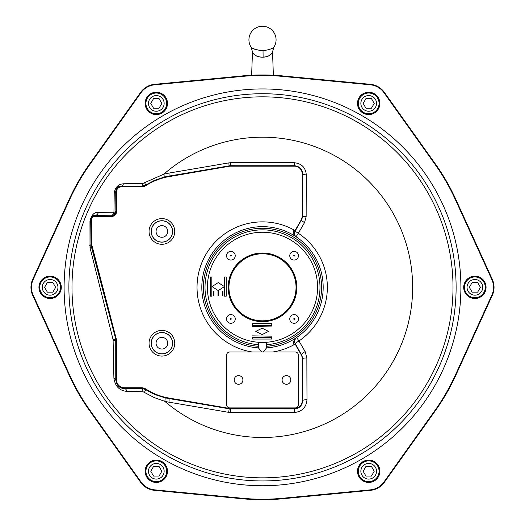 <?xml version="1.0" encoding="UTF-8"?>
<svg xmlns="http://www.w3.org/2000/svg" width="525" height="525" viewBox="0 0 525 525"><rect width="100%" height="100%" fill="white"/><g stroke="black" fill="none" stroke-linecap="round" stroke-linejoin="round"><path stroke-width="0.79" d="M226.531 255.721A4.351 4.351 0 0 1 233.061 251.954A4.351 4.351 0 0 1 233.061 259.488A4.351 4.351 0 0 1 226.531 255.721M230.501 255.721A0.381 0.381 0 0 1 231.072 255.386A0.381 0.381 0 0 1 231.072 256.049A0.381 0.381 0 0 1 230.501 255.721M289.767 255.721A4.351 4.351 0 0 1 296.29 251.954A4.351 4.351 0 0 1 296.29 259.488A4.351 4.351 0 0 1 289.767 255.721M293.731 255.721A0.381 0.381 0 0 1 294.308 255.386A0.381 0.381 0 0 1 294.308 256.049A0.381 0.381 0 0 1 293.731 255.721M226.531 318.951A4.351 4.351 0 0 1 233.061 315.184A4.351 4.351 0 0 1 233.061 322.724A4.351 4.351 0 0 1 226.531 318.951M230.501 318.951A0.381 0.381 0 0 1 231.072 318.623A0.381 0.381 0 0 1 231.072 319.285A0.381 0.381 0 0 1 230.501 318.951M289.767 318.951A4.351 4.351 0 0 1 296.29 315.184A4.351 4.351 0 0 1 296.29 322.724A4.351 4.351 0 0 1 289.767 318.951M293.731 318.951A0.381 0.381 0 0 1 294.308 318.623A0.381 0.381 0 0 1 294.308 319.285A0.381 0.381 0 0 1 293.731 318.951M286.775 311.614A34.335 34.335 0 0 1 229.34 296.225A34.335 34.335 0 0 1 271.386 254.172A34.335 34.335 0 0 1 286.775 311.614M301.455 326.294A55.092 55.092 0 0 1 209.285 301.593A55.092 55.092 0 0 1 276.76 234.124A55.092 55.092 0 0 1 301.455 326.294M258.451 342.28L258.51 347.963L258.51 342.28M263.222 352.006L266.562 347.878L266.588 344.676A57.487 57.487 0 0 0 311.588 257.421A57.487 57.487 0 0 0 213.412 257.421A57.487 57.487 0 0 0 258.412 344.676M266.588 344.676L266.549 342.28M266.562 347.878A60.683 60.683 0 0 0 314.363 255.832A60.683 60.683 0 0 0 210.637 255.832A60.683 60.683 0 0 0 258.438 347.878M296.618 337.516L298.968 340.968A504.427 8.8 60 0 0 305.137 351.599L306.856 357.952A4.791 0.676 -0.1 0 0 302.492 358.621L301.396 354.605A509.217 8.886 -120 0 1 296.881 346.835L295.089 344.124A65.474 65.474 0 0 1 295.07 344.131L293.882 344.8L293.409 341.762L294.676 339.275L296.618 337.516A4.791 4.791 -124.2 0 0 294.591 342.28L301.376 354.618A8.013 8.013 0 0 1 302.446 358.621L302.446 400.713A8.013 8.013 0 0 1 294.44 408.726L230.56 408.726A8.013 8.013 0 0 1 229.208 408.608L168.906 398.245A62.304 62.304 0 0 1 145.747 389.235A7.954 7.954 0 0 0 141.442 387.968L124.373 387.968A8.013 8.013 0 0 1 116.36 379.956L116.36 341.053A7.954 7.954 0 0 0 116.104 339.052L91.711 245.424A3.222 3.222 0 0 1 91.606 244.611L91.606 219.47A3.222 3.222 0 0 1 94.828 216.248L111.595 216.248A4.764 4.764 0 0 0 116.36 211.483L116.36 191.527A4.817 4.817 0 0 1 121.177 186.71L141.442 186.71A7.954 7.954 0 0 0 145.747 185.443A62.304 62.304 0 0 1 168.906 176.433L229.208 166.064A8.013 8.013 0 0 1 230.56 165.946L294.44 165.946A8.013 8.013 0 0 1 302.446 173.959L302.446 216.051A8.013 8.013 0 0 1 301.376 220.054L294.381 232.45A3.99 3.99 -56.4 0 0 296.041 236.768L294.256 235.174L293.258 233.349L293.127 231.525L293.869 229.871A65.474 65.474 0 0 1 295.076 230.541L295.247 230.665M306.856 357.952A501.815 8.761 90 0 0 306.994 399.65C306.318 407.42 302.033 411.718 294.138 412.538A486.57 8.492 180 0 0 230.862 412.538L228.677 412.355A485.533 8.472 -170.2 0 0 168.932 402.176A67.495 66.222 59.8 0 1 164.798 401.343A150.143 150.143 0 0 0 403.102 234.668A150.143 150.143 0 0 0 163.852 174.149L168.919 173.086A485.691 8.479 -9.8 0 0 228.756 162.888L230.816 162.717A486.734 8.492 0 0 0 294.184 162.717C301.613 163.492 305.648 167.541 306.285 174.851A501.887 8.761 90 0 0 306.147 216.608L304.533 222.58A504.446 8.807 120 0 0 298.325 233.271L296.041 236.768M261.778 352.006L258.51 347.963M258.51 321.438L258.51 320.631A33.534 33.534 0 0 0 262.5 320.873L258.451 320.624A33.534 33.534 0 0 1 234.157 269.41A33.534 33.534 0 0 1 290.843 269.41A33.534 33.534 0 0 1 266.549 320.624L262.5 320.873A33.534 33.534 0 0 0 266.49 320.631L266.49 321.438M252.308 352.006A65.474 65.474 0 0 1 200.517 266.247A65.474 65.474 0 0 1 293.869 229.871M161.897 356.075A12.849 12.849 0 0 0 173.027 336.801A12.849 12.849 0 0 0 150.773 336.801A12.849 12.849 0 0 0 161.897 356.075M161.897 244.296A12.849 12.849 0 0 0 173.027 225.022A12.849 12.849 0 0 0 150.773 225.022A12.849 12.849 0 0 0 161.897 244.296M283.644 376.628A4.351 4.351 0 0 1 290.738 379.181A4.351 4.351 0 0 1 284.977 384.051A4.351 4.351 0 0 1 283.644 376.628M242.655 378.518A4.351 4.351 0 0 1 237.74 384.228A4.351 4.351 0 0 1 235.246 377.114A4.351 4.351 0 0 1 242.655 378.518M230.862 412.538L230.56 408.942A491.19 8.571 0 0 1 294.44 408.942C299.532 408.352 302.262 405.608 302.623 400.713A506.579 8.84 -90 0 1 302.492 358.621L302.236 400.713A7.796 7.796 0 0 1 294.44 408.509L230.56 408.509A7.796 7.796 0 0 1 229.241 408.398L168.945 398.035A62.094 62.094 0 0 1 145.858 389.051A8.17 8.17 0 0 0 141.442 387.752L124.373 387.752A7.796 7.796 0 0 1 116.576 379.956L116.576 341.053A8.17 8.17 0 0 0 116.307 338.999L91.921 245.372A3.006 3.006 0 0 1 91.822 244.611L91.822 219.47A3.006 3.006 0 0 1 94.828 216.464L111.595 216.464A4.974 4.974 0 0 0 116.576 211.483L116.576 191.527A4.607 4.607 0 0 1 121.177 186.92L141.442 186.92A8.17 8.17 0 0 0 145.858 185.62A62.094 62.094 0 0 1 168.945 176.643L229.241 166.274A7.796 7.796 0 0 1 230.56 166.162L294.44 166.162A7.796 7.796 0 0 1 302.236 173.959L302.236 216.051A7.796 7.796 0 0 1 301.192 219.949L295.076 230.541M294.138 412.538L294.44 408.509M164.981 397.766A4.791 0.682 103.2 0 1 164.798 401.343L154.278 397.609L143.049 391.735L126.879 391.374C119.464 390.718 115.139 386.315 113.892 378.164L113.085 339.655L90.011 247.616L89.959 221.018C91.442 214.902 94.257 212.015 98.418 212.356L113.951 212.238L114.227 193.115C115.146 187.3 118.21 184.196 123.428 183.796L142.774 183.474L163.852 174.149A3.99 0.558 75.9 0 1 164.056 177.122L154.475 180.364L145.537 185.115L141.442 186.309L121.177 186.113C118.289 186.06 116.471 187.865 115.723 191.527L115.874 211.194A3.99 1.234 -0.3 0 1 113.951 212.238L113.544 213.983L111.595 215.775L94.828 215.506C93.24 214.85 91.868 216.169 90.72 219.47L91.074 245.588L115.73 339.143L115.763 379.956C116.786 385.613 119.654 388.461 124.373 388.507L141.442 388.349L145.543 389.55L151.902 393.113L157.159 395.384L164.981 397.766A63.413 62.035 -120.2 0 0 168.853 398.547A490.14 8.551 9.8 0 1 229.169 408.824L230.56 408.942L230.56 408.509M156.306 482.442A11.176 11.176 0 0 0 165.992 465.675A11.176 11.176 0 0 0 146.626 465.675A11.176 11.176 0 0 0 156.306 482.442M156.306 481.642A10.382 10.382 0 0 1 147.322 466.075A10.382 10.382 0 0 1 165.296 466.075A10.382 10.382 0 0 1 156.306 481.642A10.382 10.382 0 0 1 145.93 471.266A10.382 10.382 0 0 1 156.306 460.884A10.382 10.382 0 0 1 166.688 471.266A10.382 10.382 0 0 1 156.306 481.642A10.382 10.382 0 0 1 145.93 471.266A10.382 10.382 0 0 1 156.306 460.884A10.382 10.382 0 0 1 166.688 471.266A10.382 10.382 0 0 1 156.306 481.642M368.694 482.442A11.176 11.176 0 0 0 378.374 465.675A11.176 11.176 0 0 0 359.008 465.675A11.176 11.176 0 0 0 368.694 482.442M368.694 460.884A10.382 10.382 0 0 1 379.07 471.266A10.382 10.382 0 0 1 368.694 481.642A10.382 10.382 0 0 1 358.312 471.266A10.382 10.382 0 0 1 368.694 460.884A10.382 10.382 0 0 1 379.07 471.266A10.382 10.382 0 0 1 368.694 481.642A10.382 10.382 0 0 1 358.312 471.266A10.382 10.382 0 0 1 368.694 460.884M474.882 298.515A11.176 11.176 0 0 0 484.562 281.748A11.176 11.176 0 0 0 465.202 281.748A11.176 11.176 0 0 0 474.882 298.515M474.882 276.957A10.382 10.382 0 0 1 485.264 287.339A10.382 10.382 0 0 1 474.882 297.714A10.382 10.382 0 0 1 464.5 287.339A10.382 10.382 0 0 1 474.882 276.957A10.382 10.382 0 0 1 485.264 287.339A10.382 10.382 0 0 1 474.882 297.714A10.382 10.382 0 0 1 464.5 287.339A10.382 10.382 0 0 1 474.882 276.957M368.694 114.588A11.176 11.176 0 0 0 378.374 97.821A11.176 11.176 0 0 0 359.008 97.821A11.176 11.176 0 0 0 368.694 114.588M368.694 113.787A10.382 10.382 0 0 1 359.704 98.221A10.382 10.382 0 0 1 377.678 98.221A10.382 10.382 0 0 1 368.694 113.787A10.382 10.382 0 0 1 358.312 103.405A10.382 10.382 0 0 1 368.694 93.03A10.382 10.382 0 0 1 379.07 103.405A10.382 10.382 0 0 1 368.694 113.787A10.382 10.382 0 0 1 358.312 103.405A10.382 10.382 0 0 1 368.694 93.03A10.382 10.382 0 0 1 379.07 103.405A10.382 10.382 0 0 1 368.694 113.787M156.306 114.588A11.176 11.176 0 0 0 165.992 97.821A11.176 11.176 0 0 0 146.626 97.821A11.176 11.176 0 0 0 156.306 114.588M156.306 113.787A10.382 10.382 0 0 1 147.322 98.221A10.382 10.382 0 0 1 165.296 98.221A10.382 10.382 0 0 1 156.306 113.787A10.382 10.382 0 0 1 145.93 103.405A10.382 10.382 0 0 1 156.306 93.03A10.382 10.382 0 0 1 166.688 103.405A10.382 10.382 0 0 1 156.306 113.787A10.382 10.382 0 0 1 145.93 103.405A10.382 10.382 0 0 1 156.306 93.03A10.382 10.382 0 0 1 166.688 103.405A10.382 10.382 0 0 1 156.306 113.787M50.118 298.515A11.176 11.176 0 0 0 59.797 281.748A11.176 11.176 0 0 0 40.438 281.748A11.176 11.176 0 0 0 50.118 298.515M50.118 297.714A10.382 10.382 0 0 1 41.127 282.148A10.382 10.382 0 0 1 59.108 282.148A10.382 10.382 0 0 1 50.118 297.714A10.382 10.382 0 0 1 39.736 287.339A10.382 10.382 0 0 1 50.118 276.957A10.382 10.382 0 0 1 60.5 287.339A10.382 10.382 0 0 1 50.118 297.714A10.382 10.382 0 0 1 39.736 287.339A10.382 10.382 0 0 1 50.118 276.957A10.382 10.382 0 0 1 60.5 287.339A10.382 10.382 0 0 1 50.118 297.714M492.319 295.293A19.162 19.162 0 0 0 492.319 279.385L455.72 199.178A212.382 212.382 0 0 0 435.461 164.082L384.293 92.288A19.162 19.162 0 0 0 370.519 84.335L282.758 75.922A212.382 212.382 0 0 0 242.242 75.922L154.481 84.335A19.162 19.162 0 0 0 140.707 92.288L89.539 164.082A212.382 212.382 0 0 0 69.28 199.178L32.681 279.385A19.162 19.162 0 0 0 32.681 295.293L69.28 375.5A212.382 212.382 0 0 0 89.539 410.589L140.707 482.383A19.162 19.162 0 0 0 154.481 490.337L242.242 498.75A212.382 212.382 0 0 0 282.758 498.75L370.519 490.337A19.162 19.162 0 0 0 384.293 482.383L435.461 410.589A212.382 212.382 0 0 0 455.72 375.5L492.319 295.293L491.859 295.083A18.664 18.664 0 0 0 491.859 279.589L455.26 199.382A211.883 211.883 0 0 0 435.048 164.377L383.887 92.577A18.664 18.664 0 0 0 370.473 84.833L282.713 76.42A211.883 211.883 0 0 0 242.287 76.42L154.527 84.833A18.664 18.664 0 0 0 141.113 92.577L89.952 164.377A211.883 211.883 0 0 0 69.74 199.382L33.141 279.589A18.664 18.664 0 0 0 33.141 295.083L69.74 375.29A211.883 211.883 0 0 0 89.952 410.301L141.113 482.094A18.664 18.664 0 0 0 154.527 489.838L242.287 498.251A211.883 211.883 0 0 0 282.713 498.251L370.473 489.838A18.664 18.664 0 0 0 383.887 482.094L435.048 410.301A211.883 211.883 0 0 0 455.26 375.29L491.859 295.083M222.935 295.851L222.935 291.06L222.456 291.06L222.456 295.851L222.935 295.851M218.459 295.851L218.459 291.06L217.98 291.06L217.98 295.851L218.459 295.851M218.223 290.581L224.451 286.591L218.223 282.601L211.995 286.591L218.223 290.581M271.747 323.722L252.584 323.722L252.584 325.316L271.753 325.316L271.747 323.722M268.551 331.387L262.165 328.191L255.78 331.387L262.165 334.576L268.551 331.387M271.747 339.052L271.753 337.45L252.584 337.45L252.584 339.052L271.747 339.052M47.355 292.13L52.881 292.13L55.65 287.339L52.881 282.548L47.355 282.548L44.586 287.339L47.355 292.13M153.543 108.196L159.075 108.196L161.838 103.405L159.075 98.615L153.543 98.615L150.78 103.405L153.543 108.196M365.925 108.196L371.457 108.196L374.22 103.405L371.457 98.615L365.925 98.615L363.162 103.405L365.925 108.196M472.119 292.13L477.645 292.13L480.414 287.339L477.645 282.548L472.119 282.548L469.35 287.339L472.119 292.13M365.925 476.057L371.457 476.057L374.22 471.266L371.457 466.476L365.925 466.476L363.162 471.266L365.925 476.057M153.543 476.057L159.075 476.057L161.838 471.266L159.075 466.476L153.543 466.476L150.78 471.266L153.543 476.057M98.418 212.356A4.791 3.833 -88.7 0 1 94.828 215.506L94.828 216.464M89.959 221.018A4.791 2.927 179.2 0 0 90.72 219.47L91.822 219.47M89.762 245.49A4.791 1.365 179.7 0 0 90.937 244.611L91.822 244.611M90.011 247.616A4.791 2.336 164.8 0 0 91.074 245.588L91.921 245.372M113.085 339.655L116.307 338.999M113.183 340.344A4.791 0.787 -179.8 0 1 115.979 341.053L116.576 341.053M113.892 378.164A4.791 2.284 -179.5 0 1 115.763 379.956L116.576 379.956M126.879 391.374A4.791 2.75 89.3 0 0 124.373 388.507L124.373 387.752M143.049 391.735A4.791 1.687 89.6 0 0 141.442 388.349L141.442 387.752M144.493 392.201A4.791 0.617 122.6 0 0 145.543 389.55L145.858 389.051M168.932 402.176A4.791 0.715 99.6 0 0 168.853 398.547L168.945 398.035M228.677 412.355L229.241 408.398M306.994 399.65A4.791 1.07 -0.2 0 0 302.623 400.713L302.236 400.713M305.137 351.599A4.791 0.728 -30.2 0 0 301.396 354.605L301.192 354.723A7.796 7.796 0 0 1 302.236 358.621M266.549 320.624L266.549 321.431M258.451 321.431L258.451 320.624M293.567 230.377L294.86 231.348L295.148 230.849A3.99 0.512 -149.9 0 0 298.325 233.271A64.857 64.857 0 0 1 298.968 340.968A4.791 0.617 -30.1 0 0 295.155 343.829L293.797 344.656M295.148 230.849A508.436 8.873 -60 0 1 301.409 220.073A3.99 0.61 -149.8 0 0 304.533 222.58M293.127 231.525A1.595 0.591 14.8 0 1 294.381 232.45L294.446 234.741L295.739 236.552M301.192 219.949L302.505 216.051A3.99 0.564 -179.9 0 0 306.147 216.608M302.236 216.051L302.505 216.051A505.857 8.827 -90 0 1 302.636 173.959C302.262 169.043 299.526 166.3 294.44 165.723L294.184 162.717M294.44 166.162L294.44 165.723A490.586 8.564 180 0 1 230.56 165.723L229.169 165.841L228.756 162.888M229.241 166.274L229.169 165.841A489.536 8.544 170.2 0 1 168.853 176.111L164.056 177.122M296.697 346.94L301.192 354.723M298.43 404.703L298.43 355.202A3.196 3.196 0 0 0 295.234 352.006L229.766 352.006A3.196 3.196 0 0 0 226.57 355.202L226.57 404.703A3.196 3.196 0 0 0 229.766 407.899L295.234 407.899A3.196 3.196 0 0 0 298.43 404.703M294.873 344.242A65.474 65.474 0 0 1 294.577 344.413A65.474 65.474 0 0 1 294.243 344.597M295.267 344.013L293.882 344.8A65.474 65.474 0 0 1 272.692 352.006M293.304 343.068A1.595 0.571 -10 0 0 294.591 342.28L294.735 339.99L296.257 337.778M115.874 211.194L114.962 214.141L113.387 215.381L111.595 215.775L111.595 216.464M116.576 211.483L115.881 211.483A3.99 2.763 -1 0 1 113.544 213.983M116.576 191.527L115.723 191.527A3.99 2.061 -0.6 0 1 114.227 193.115M121.177 186.92L121.177 186.113A3.99 2.494 90.8 0 0 123.428 183.796M141.442 186.92L141.442 186.309A3.99 1.404 90.4 0 0 142.774 183.474M145.858 185.62L145.537 185.115A3.99 0.505 57.4 0 0 144.644 182.884M230.56 166.162L230.816 162.717M302.236 173.959L302.636 173.959A3.99 0.893 -179.8 0 0 306.285 174.851M271.753 336.177L252.584 335.856L271.753 336.177M271.76 326.911L252.584 326.596L271.76 326.911M210.236 296.172L211.831 296.172L211.831 277.01L210.236 277.01L210.236 296.172M213.511 295.851L213.99 295.851L213.99 291.06L213.511 291.06L213.511 295.851M226.203 296.172L226.203 277.01L224.608 277.01L224.608 296.172L226.203 296.172M272.475 52.113L273.833 47.289A13.571 13.571 0 0 0 262.5 26.25A13.571 13.571 0 0 0 251.167 47.289L252.525 52.119M262.5 57.186C267.547 57.127 270.88 55.414 272.501 52.047C271.405 54.961 268.275 56.674 263.11 57.179A13.079 10.172 180 0 1 262.5 57.186C257.44 57.127 254.1 55.407 252.492 52.021C253.614 54.974 256.738 56.693 261.87 57.179M261.942 50.748C255.662 49.652 252.079 48.503 251.186 47.303C252.919 48.969 256.863 50.118 263.032 50.748C269.01 49.777 272.613 48.628 273.833 47.289M266.588 346.277A59.082 59.082 0 0 0 312.972 256.62A59.082 59.082 0 0 0 212.028 256.62A59.082 59.082 0 0 0 258.412 346.277M266.49 347.963L266.49 342.28M161.897 353.935A10.703 10.703 0 0 0 171.17 337.877A10.703 10.703 0 0 0 152.624 337.877A10.703 10.703 0 0 0 161.897 353.935M161.897 353.843A10.618 10.618 0 0 1 152.703 337.916A10.618 10.618 0 0 1 171.098 337.916A10.618 10.618 0 0 1 161.897 353.843M161.897 349.053A5.828 5.828 0 0 0 166.943 340.312A5.828 5.828 0 0 0 156.85 340.312A5.828 5.828 0 0 0 161.897 349.053M161.897 242.15A10.703 10.703 0 0 0 171.17 226.091A10.703 10.703 0 0 0 152.624 226.091A10.703 10.703 0 0 0 161.897 242.15M161.897 242.064A10.618 10.618 0 0 1 152.703 226.137A10.618 10.618 0 0 1 171.098 226.137A10.618 10.618 0 0 1 161.897 242.064M161.897 237.274A5.828 5.828 0 0 0 166.943 228.532A5.828 5.828 0 0 0 156.85 228.532A5.828 5.828 0 0 0 161.897 237.274M262.5 477.842A190.509 190.509 0 0 0 453.009 287.339A190.509 190.509 0 0 0 262.5 96.83A190.509 190.509 0 0 0 71.991 287.339A190.509 190.509 0 0 0 262.5 477.842M262.5 480.952A193.613 193.613 0 0 0 456.113 287.339A193.613 193.613 0 0 0 262.5 93.719A193.613 193.613 0 0 0 68.887 287.339A193.613 193.613 0 0 0 262.5 480.952M262.5 485.743A198.404 198.404 0 0 1 90.681 188.134A198.404 198.404 0 0 1 434.319 188.134A198.404 198.404 0 0 1 262.5 485.743M156.306 463.437A7.822 7.822 0 0 0 149.533 475.178A7.822 7.822 0 0 0 163.085 475.178A7.822 7.822 0 0 0 156.306 463.437M368.694 463.437A7.822 7.822 0 0 0 361.915 475.178A7.822 7.822 0 0 0 375.467 475.178A7.822 7.822 0 0 0 368.694 463.437M474.882 279.51A7.822 7.822 0 0 0 468.103 291.25A7.822 7.822 0 0 0 481.661 291.25A7.822 7.822 0 0 0 474.882 279.51M368.694 95.583A7.822 7.822 0 0 0 361.915 107.323A7.822 7.822 0 0 0 375.467 107.323A7.822 7.822 0 0 0 368.694 95.583M156.306 95.583A7.822 7.822 0 0 0 149.533 107.323A7.822 7.822 0 0 0 163.085 107.323A7.822 7.822 0 0 0 156.306 95.583M50.118 279.51A7.822 7.822 0 0 0 43.339 291.25A7.822 7.822 0 0 0 56.897 291.25A7.822 7.822 0 0 0 50.118 279.51M282.713 76.42L282.758 75.922M242.287 76.42L242.242 75.922M455.26 375.29L455.72 375.5M435.048 410.301L435.461 410.589M383.887 482.094L384.293 482.383M370.473 489.838L370.519 490.337M282.713 498.251L282.758 498.75M242.287 498.251L242.242 498.75M154.527 489.838L154.481 490.337M141.113 482.094L140.707 482.383M89.952 410.301L89.539 410.589M69.74 375.29L69.28 375.5M33.141 295.083L32.681 295.293M33.141 279.589L32.681 279.385M69.74 199.382L69.28 199.178M89.952 164.377L89.539 164.082M141.113 92.577L140.707 92.288M154.527 84.833L154.481 84.335M370.473 84.833L370.519 84.335M383.887 92.577L384.293 92.288M435.048 164.377L435.461 164.082M455.26 199.382L455.72 199.178M491.859 279.589L492.319 279.385M168.945 176.643L168.853 176.111A3.99 0.597 80.4 0 0 168.919 173.086M263.11 57.179L263.032 50.748M272.527 51.975L273.374 75.233M251.626 75.233L252.473 51.975"/></g></svg>
